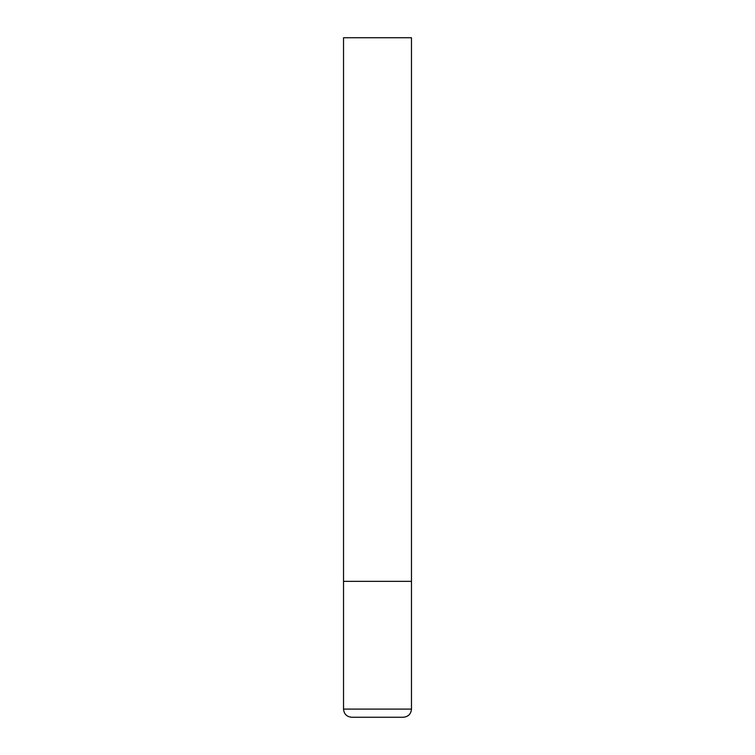 <?xml version="1.0" encoding="UTF-8"?>
<svg xmlns="http://www.w3.org/2000/svg" width="755" height="755" viewBox="0 0 755 755"><rect width="100%" height="100%" fill="white"/><g stroke="black" fill="none" stroke-linecap="round" stroke-linejoin="round"><path stroke-width="0.57" stroke-dasharray="3.77 2.83" d="M377.5 581.35L411.475 581.35L377.5 581.35M351.679 717.25L403.321 717.25M411.475 37.75L343.525 37.75M343.525 709.096L411.475 709.096"/><path stroke-width="1.13" d="M411.475 709.096L411.475 581.35L343.525 581.35L411.475 581.35L411.475 37.75L343.525 37.75L343.525 709.096C344.006 714.051 346.724 716.769 351.679 717.25L403.321 717.25C408.276 716.769 410.994 714.051 411.475 709.096L343.525 709.096"/></g></svg>
